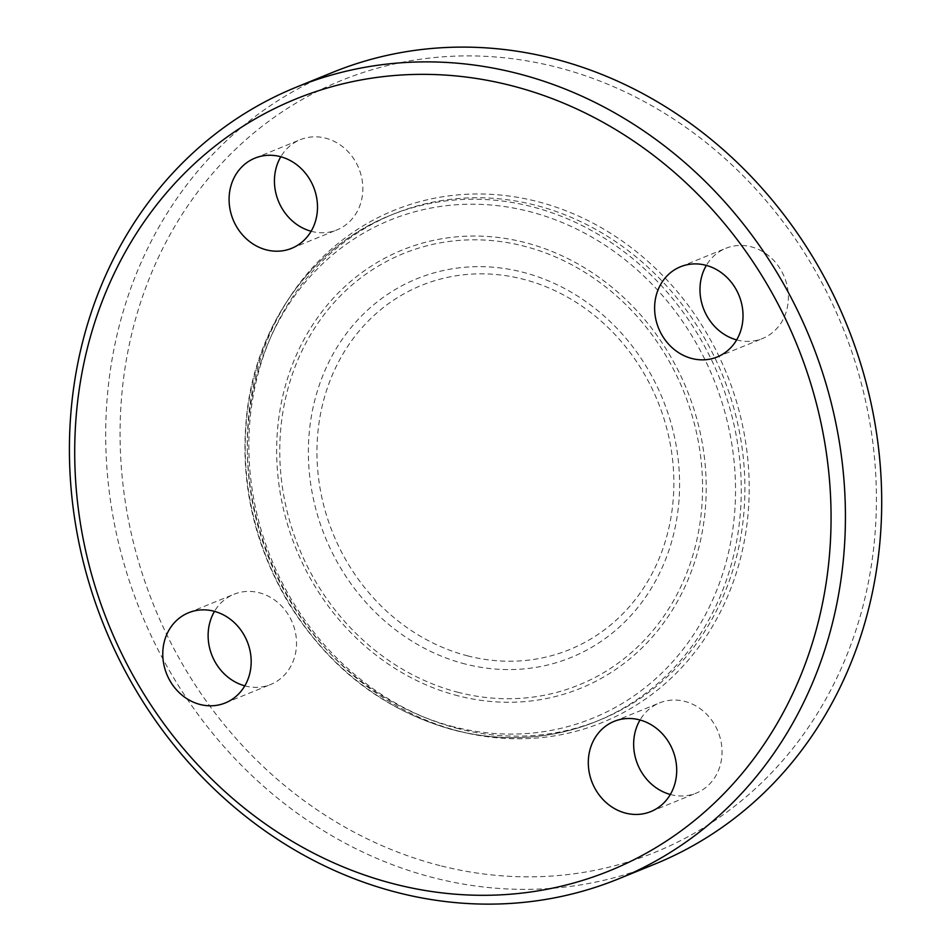 <?xml version="1.0" encoding="UTF-8"?>
<svg xmlns="http://www.w3.org/2000/svg" width="951" height="951" viewBox="0 0 951 951"><rect width="100%" height="100%" fill="white"/><g stroke="black" fill="none" stroke-linecap="round" stroke-linejoin="round"><path stroke-width="0.71" stroke-dasharray="4.75 3.57" d="M736.645 339.899A48.691 43.413 -112.1 0 0 737.358 340.089A48.691 43.413 -112.1 0 0 762.524 338.52A48.691 43.413 -112.1 0 0 787.963 290.709A48.691 43.413 -112.1 0 0 750.969 246.761A48.691 43.413 -112.1 0 0 725.815 248.33A48.691 43.413 -112.1 0 0 706.343 265.412M311.12 231.259A48.691 43.413 -112.1 0 0 336.987 229.88A48.691 43.413 -112.1 0 0 362.319 195.942A48.691 43.413 -112.1 0 0 345.344 148.998A48.691 43.413 -112.1 0 0 300.29 139.69A48.691 43.413 -112.1 0 0 280.807 156.76M244.799 685.849A48.691 43.413 -112.1 0 0 245.513 686.04A48.691 43.413 -112.1 0 0 270.666 684.482A48.691 43.413 -112.1 0 0 296.118 636.659A48.691 43.413 -112.1 0 0 259.124 592.723A48.691 43.413 -112.1 0 0 233.97 594.28A48.691 43.413 -112.1 0 0 214.486 611.362M670.336 794.489A48.691 43.413 -112.1 0 0 696.203 793.122A48.691 43.413 -112.1 0 0 721.524 759.171A48.691 43.413 -112.1 0 0 704.548 712.228A48.691 43.413 -112.1 0 0 659.495 702.92A48.691 43.413 -112.1 0 0 640.023 720.002M654.775 864.114A427.379 381.125 67.9 0 1 433.953 877.832A427.379 381.125 67.9 0 1 109.306 492.131A427.379 381.125 67.9 0 1 332.636 72.383M440.004 865.612A416.562 371.472 67.9 0 1 203.74 184.173A416.562 371.472 67.9 0 1 850.99 349.421A416.562 371.472 67.9 0 1 440.004 865.612M459.595 731.331A276.444 246.523 67.9 0 1 302.798 279.107A276.444 246.523 67.9 0 1 732.341 388.769A276.444 246.523 67.9 0 1 459.595 731.331M458.691 728.775A273.199 243.622 67.9 0 1 251.159 482.228A273.199 243.622 67.9 0 1 393.916 213.904A273.199 243.622 67.9 0 1 722.546 375.134A273.199 243.622 67.9 0 1 599.843 720.014A273.199 243.622 67.9 0 1 458.691 728.775M455.053 730.261A273.199 243.622 67.9 0 1 247.522 483.702A273.199 243.622 67.9 0 1 390.29 215.378A273.199 243.622 67.9 0 1 718.92 376.62A273.199 243.622 67.9 0 1 596.218 721.488A273.199 243.622 67.9 0 1 455.053 730.261M453.853 726.849A268.871 239.771 67.9 0 1 301.348 287A268.871 239.771 67.9 0 1 719.122 393.666A268.871 239.771 67.9 0 1 453.853 726.849M458.37 695.894A236.573 210.967 67.9 0 1 324.184 308.885A236.573 210.967 67.9 0 1 691.781 402.737A236.573 210.967 67.9 0 1 458.37 695.894M458.608 692.447A232.864 207.651 67.9 0 1 326.538 311.512A232.864 207.651 67.9 0 1 688.358 403.89A232.864 207.651 67.9 0 1 458.608 692.447M465.396 664.071A204.453 182.319 67.9 0 1 349.433 329.617A204.453 182.319 67.9 0 1 667.115 410.725A204.453 182.319 67.9 0 1 465.396 664.071M467.928 655.94A196.572 175.293 67.9 0 1 356.435 334.372A196.572 175.293 67.9 0 1 661.872 412.354A196.572 175.293 67.9 0 1 467.928 655.94M680.464 266.779L725.815 248.33M717.173 356.982L762.512 338.532M291.636 248.342L336.987 229.88M254.939 158.139L300.29 139.69M225.316 702.932L270.666 684.482M188.619 612.729L233.97 594.28M614.156 721.369L659.495 702.92M650.853 811.572L696.203 793.122M393.916 213.904L390.29 215.378C314.484 245.441 258.803 320.856 247.45 408.526C238.891 476.879 252.502 541.583 288.272 602.637C329.26 668.624 384.703 711.182 454.59 730.297C503.661 742.493 550.879 739.557 596.218 721.488L599.843 720.014"/><path stroke-width="1.43" d="M692.007 358.539A48.691 43.413 67.9 0 1 655.025 314.603A48.691 43.413 67.9 0 1 680.464 266.779A48.691 43.413 67.9 0 1 739.034 295.511A48.691 43.413 67.9 0 1 717.173 356.982A48.691 43.413 67.9 0 1 692.007 358.539M706.343 265.412A48.691 43.413 -112.1 0 0 736.645 339.899M316.968 214.391A48.691 43.413 67.9 0 1 291.636 248.33A48.691 43.413 67.9 0 1 233.078 219.61A48.691 43.413 67.9 0 1 254.939 158.139A48.691 43.413 67.9 0 1 299.993 167.447A48.691 43.413 67.9 0 1 316.968 214.391M280.807 156.76A48.691 43.413 -112.1 0 0 274.958 173.641A48.691 43.413 -112.1 0 0 311.12 231.259M213.773 611.172A48.691 43.413 67.9 0 1 250.767 655.108A48.691 43.413 67.9 0 1 225.316 702.932A48.691 43.413 67.9 0 1 166.758 674.2A48.691 43.413 67.9 0 1 188.619 612.729A48.691 43.413 67.9 0 1 213.773 611.172M214.486 611.362A48.691 43.413 -112.1 0 0 244.799 685.849M588.824 755.32A48.691 43.413 67.9 0 1 614.144 721.369A48.691 43.413 67.9 0 1 672.714 750.101A48.691 43.413 67.9 0 1 650.853 811.572A48.691 43.413 67.9 0 1 605.799 802.264A48.691 43.413 67.9 0 1 588.824 755.32M640.023 720.002A48.691 43.413 -112.1 0 0 634.174 736.87A48.691 43.413 -112.1 0 0 670.336 794.489M394.653 884.073A416.562 371.472 67.9 0 1 158.389 202.622A416.562 371.472 67.9 0 1 805.64 367.871A416.562 371.472 67.9 0 1 394.653 884.073M397.673 892.597A427.379 381.125 -112.1 0 0 618.495 878.879A427.379 381.125 -112.1 0 0 810.442 339.376A427.379 381.125 -112.1 0 0 296.355 87.147A427.379 381.125 -112.1 0 0 73.025 506.895A427.379 381.125 -112.1 0 0 397.673 892.597M296.355 87.147L332.636 72.383A427.379 381.125 67.9 0 1 846.723 324.612A427.379 381.125 67.9 0 1 654.775 864.114L618.495 878.879"/></g></svg>
